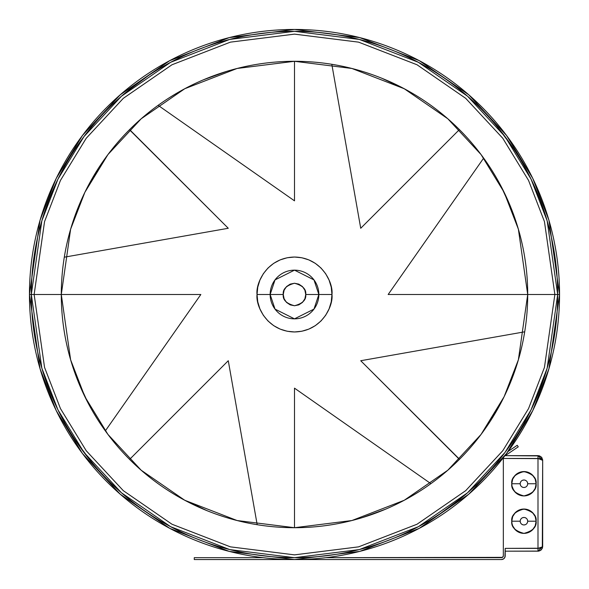 <?xml version="1.0" encoding="UTF-8"?>
<svg xmlns="http://www.w3.org/2000/svg" width="589" height="589" viewBox="0 0 589 589"><rect width="100%" height="100%" fill="white"/><g stroke="black" fill="none" stroke-linecap="round" stroke-linejoin="round"><path stroke-width="0.88" d="M554.867 294.5L544.45 221.597L528.539 180.403L502.792 138.282L465.7 98.334L417.027 64.768L358.591 42.143L294.5 34.133L230.409 42.143L171.973 64.768L123.3 98.334L86.208 138.282L60.461 180.403L44.55 221.597L34.133 294.5L61.293 294.5L70.621 229.202L84.875 192.308L107.934 154.576L141.161 118.794L184.755 88.733L237.095 68.471L294.5 61.293L351.905 68.471L404.245 88.733L447.839 118.794L481.066 154.576L504.125 192.308L518.379 229.202L527.707 294.5L557.68 294.5L547.152 220.809L531.064 179.174L505.038 136.596L467.548 96.213L418.345 62.287L359.283 39.419L294.5 31.32L229.717 39.419L170.655 62.287L121.452 96.213L83.962 136.596L57.936 179.174L41.848 220.809L31.32 294.5L34.133 294.5L44.55 221.597L60.461 180.403L86.208 138.282L123.3 98.334L171.973 64.768L230.409 42.143L294.5 34.133L358.591 42.143L417.027 64.768L465.7 98.334L502.792 138.282L528.539 180.403L544.45 221.597L554.867 294.5L544.45 367.403L528.539 408.597L502.792 450.718L465.7 490.666L417.027 524.232L358.591 546.857L294.5 554.867L230.409 546.857L171.973 524.232L123.3 490.666L86.208 450.718L60.461 408.597L44.55 367.403L34.133 294.5L31.32 294.5A263.18 263.18 0 0 1 294.5 31.32A263.18 263.18 0 0 1 557.68 294.5L559.55 294.5L548.948 220.286L532.75 178.357L506.54 135.47L468.778 94.807L419.228 60.63L359.746 37.608L294.5 29.45L229.254 37.608L169.772 60.63L120.222 94.807L82.46 135.47L56.249 178.357L40.052 220.286L29.45 294.5L31.32 294.5L29.45 294.5A265.05 265.05 0 0 1 294.5 29.45A265.05 265.05 0 0 1 559.55 294.5A265.05 265.05 0 0 1 294.5 559.55A265.05 265.05 0 0 1 29.45 294.5L40.052 368.714L56.249 410.643L82.46 453.53L120.222 494.193L169.772 528.37L229.254 551.392L294.5 559.55L359.746 551.392L419.228 528.37L468.778 494.193L506.54 453.53L532.75 410.643L548.948 368.714L559.55 294.5L557.68 294.5A263.18 263.18 0 0 1 294.5 557.68A263.18 263.18 0 0 1 31.32 294.5L41.848 368.191L57.936 409.826L83.962 452.404L121.452 492.787L170.655 526.713L229.717 549.581L294.5 557.68L359.283 549.581L418.345 526.713L467.548 492.787L505.038 452.404L531.064 409.826L547.152 368.191L557.68 294.5L527.707 294.5A233.207 233.207 0 0 1 294.5 527.707A233.207 233.207 0 0 1 61.293 294.5A233.207 233.207 0 0 1 294.5 61.293A233.207 233.207 0 0 1 527.707 294.5L518.379 359.798L504.125 396.691L481.066 434.424L447.839 470.206L404.245 500.267L351.905 520.529L294.5 527.707L237.095 520.529L184.755 500.267L141.161 470.206L107.934 434.424L84.875 396.691L70.621 359.798L61.293 294.5L34.133 294.5L44.55 367.403L60.461 408.597L86.208 450.718L123.3 490.666L171.973 524.232L230.409 546.857L294.5 554.867L358.591 546.857L417.027 524.232L465.7 490.666L502.792 450.718L528.539 408.597L544.45 367.403L554.867 294.5M517.672 226.831L515.787 220.89M71.328 362.169L73.213 368.11M127.541 91.059L148.288 75.679M497.941 127.541L513.321 148.288M461.459 497.941L440.712 513.321M91.059 461.459L75.679 440.712M536.056 520.013L536.115 521.213L527.685 521.213A3.748 3.748 0 0 1 523.945 524.954A3.748 3.748 0 0 1 520.197 521.213A3.748 3.748 0 0 1 523.945 517.466A3.748 3.748 0 0 1 527.685 521.213L536.115 521.213C536.807 515.456 532.75 511.392 523.945 509.036C515.132 511.392 511.075 515.456 511.767 521.213L520.197 521.213L511.767 521.213A12.178 12.178 0 0 1 523.945 509.036A12.178 12.178 0 0 1 536.115 521.213L536.012 522.796M536.056 482.553L536.115 483.746L527.685 483.746A3.748 3.748 0 0 1 523.945 487.493A3.748 3.748 0 0 1 520.197 483.746A3.748 3.748 0 0 1 523.945 479.998A3.748 3.748 0 0 1 527.685 483.746L536.115 483.746C536.807 477.988 532.75 473.931 523.945 471.568C515.132 473.931 511.075 477.988 511.767 483.746L520.197 483.746L511.767 483.746A12.178 12.178 0 0 1 523.945 471.568A12.178 12.178 0 0 1 536.115 483.746L536.012 485.336M503.337 456.917L503.337 458.463L539.782 458.603L537.993 458.463L537.993 548.374L539.782 548.226L505.207 548.374L505.207 555.802A3.748 3.748 0 0 1 501.467 559.55L194.267 559.55L194.267 557.68L263.047 557.68L194.267 557.68L194.267 559.55L501.467 559.55L503.543 558.917L504.928 557.238L505.207 548.374L537.993 548.374L537.993 458.463L503.337 458.463L503.337 555.802L502.505 557.363L325.953 557.68L501.467 557.68A1.87 1.87 0 0 0 503.337 555.802L503.337 457.653M534.068 490.512L532.552 492.36L535.187 488.406L536.115 483.746A12.178 12.178 0 0 1 523.945 495.923A12.178 12.178 0 0 1 511.767 483.746L512.695 479.085L515.331 475.139L517.179 473.622L515.331 475.139L512.695 479.085L511.767 483.746L512.003 486.124L511.767 483.746C511.075 489.503 515.132 493.56 523.945 495.923C532.75 493.56 536.807 489.503 536.115 483.746L535.187 479.085L532.552 475.139L534.068 476.98M521.567 471.804L526.316 471.804L521.567 471.804L517.179 473.622M526.316 471.804L528.598 472.496L532.552 475.139M528.598 494.996L526.316 495.688L528.598 494.996L532.552 492.36L529.327 494.664M519.284 494.996L517.179 493.869L519.284 494.996L523.945 495.923L522.355 495.82M513.822 490.512L512.003 486.124L512.695 488.406L515.331 492.36L513.822 490.512M534.068 527.972L532.552 529.82L535.187 525.867L536.115 521.213A12.178 12.178 0 0 1 523.945 533.384A12.178 12.178 0 0 1 511.767 521.213L512.695 516.553L515.331 512.599L517.179 511.09L515.331 512.599L512.695 516.553L511.767 521.213L512.003 523.584L511.767 521.213C511.075 526.964 515.132 531.028 523.945 533.384C532.75 531.028 536.807 526.964 536.115 521.213L535.187 516.553L532.552 512.599L534.068 514.447M521.567 509.271L526.316 509.271L521.567 509.271L517.179 511.09M517.179 531.337L515.331 529.82L519.284 532.456L522.355 533.281M515.331 529.82L512.695 525.867L512.003 523.584L512.695 525.867L515.331 529.82L513.822 527.972M505.207 548.374L505.207 548.919M504.64 456.033L518.268 446.837L517.223 445.291L518.268 446.837L504.64 456.033M508.079 451.454L517.223 445.291L508.079 451.454M542.579 459.965L541.88 459.295L542.675 460.333L542.314 548.293L540.592 550.391L537.993 551.179L505.207 551.179L538.898 551.09M539.568 455.923L505.207 455.65L537.993 455.65L541.298 457.02L542.675 460.333L541.88 457.734L539.583 455.93M542.314 548.293L542.675 546.496L541.298 547.822L542.579 546.864M539.782 548.226L541.298 547.822M541.88 459.295L539.782 458.603M537.993 551.179L537.993 548.374L537.993 551.179L542.675 546.496L542.675 460.333L537.993 455.65L539.244 455.82M541.88 457.734L539.782 456.004M537.993 548.374L542.668 546.754M542.513 547.696L542.388 548.101M541.497 549.603L540.297 550.575M539.237 551.01L538.007 551.179M539.259 455.827L541.291 457.005M541.298 457.02L542.064 458.021M542.602 459.501L542.675 460.333L537.993 458.463L537.993 455.65L537.993 458.463M541.298 459.008L540.614 458.779M517.179 493.869L515.331 492.36L517.179 493.869M523.945 495.923L526.316 495.688M527.685 483.746A3.748 3.748 0 0 1 523.945 487.493A3.748 3.748 0 0 1 520.197 483.746A3.748 3.748 0 0 1 523.945 479.998A3.748 3.748 0 0 1 527.685 483.746L527.405 482.31M527.059 481.662L526.588 481.095M526.021 480.631L524.674 480.072M523.945 479.998L522.509 480.285M521.861 480.631L521.294 481.095M520.823 481.662L520.264 483.017M520.197 483.746L520.477 485.181M520.823 485.829L521.294 486.396M521.861 486.86L523.209 487.42M523.945 487.493L525.373 487.206M526.021 486.86L526.588 486.396M527.059 485.829L527.619 484.475M532.552 529.82L530.704 531.337L532.552 529.82M530.704 511.09L532.552 512.599L528.598 509.964L526.316 509.271M523.945 533.384L526.316 533.148L530.704 531.337M527.685 521.213A3.748 3.748 0 0 1 523.945 524.954A3.748 3.748 0 0 1 520.197 521.213A3.748 3.748 0 0 1 523.945 517.466A3.748 3.748 0 0 1 527.685 521.213L527.405 519.778M527.059 519.13L526.588 518.563M526.021 518.092L524.674 517.532M523.945 517.466L522.509 517.746M521.861 518.092L521.294 518.563M520.823 519.13L520.264 520.477M520.197 521.213L520.477 522.642M520.823 523.29L521.294 523.857M521.861 524.328L523.209 524.887M523.945 524.954L525.373 524.674M526.021 524.328L526.588 523.857M527.059 523.29L527.619 521.942M203.389 79.824L226.802 71.335M193.597 84.249L186.603 87.754M294.5 61.293L294.5 200.842L294.5 61.293M275.799 62.044L281.262 61.668M257.04 64.319L262.79 63.457M238.619 68.088L245.002 66.609M226.883 71.313L227.597 71.1M169.411 97.678L177.274 92.9M158.11 105.335L294.5 200.842L158.11 105.335L161.946 102.626M318.848 294.5L313.981 279.893L294.5 270.152L275.019 279.893L270.152 294.5L283.257 294.5C282.624 289.184 286.372 285.437 294.5 283.257C302.628 285.437 306.376 289.184 305.743 294.5L331.96 294.5C333.47 305.455 322.227 331.452 294.5 331.96C266.773 331.452 255.53 305.455 257.04 294.5L270.152 294.5A24.348 24.348 0 0 1 294.5 270.152A24.348 24.348 0 0 1 318.848 294.5A24.348 24.348 0 0 1 294.5 318.848A24.348 24.348 0 0 1 270.152 294.5L257.04 294.5L257.754 287.189L259.889 280.165L263.349 273.686L268.01 268.01L273.686 263.349L280.165 259.889L287.189 257.754L294.5 257.04L301.811 257.754L308.835 259.889L315.314 263.349L320.99 268.01L325.651 273.686L329.111 280.165L331.246 287.189L331.96 294.5L331.246 301.811L329.111 308.835L325.651 315.314L320.99 320.99L315.314 325.651L308.835 329.111L301.811 331.246L294.5 331.96L287.189 331.246L280.165 329.111L273.686 325.651L268.01 320.99L263.349 315.314L259.889 308.835L257.754 301.811L257.04 294.5C255.53 283.545 266.773 257.548 294.5 257.04C322.227 257.548 333.47 283.545 331.96 294.5L305.743 294.5C306.376 299.816 302.628 303.563 294.5 305.743C286.372 303.563 282.624 299.816 283.257 294.5L270.152 294.5L275.019 309.107L294.5 318.848L313.981 309.107L318.848 294.5M331.813 64.297L360.726 228.274L459.405 129.595L360.726 228.274L331.813 64.297L336.68 65.136M129.462 129.727L228.274 228.274L64.297 257.187L65.129 252.379M105.335 430.89L200.842 294.5L61.293 294.5L200.842 294.5L105.335 430.89L102.751 427.231M257.187 524.703L228.274 360.726L129.595 459.405L228.274 360.726L257.187 524.703L252.32 523.864M430.89 483.665L294.5 388.158L294.5 527.707L294.5 388.158L430.89 483.665L427.054 486.374M459.538 459.273L360.726 360.726L524.703 331.813L523.871 336.621M483.665 158.11L388.158 294.5L527.707 294.5L388.158 294.5L483.665 158.11L486.249 161.769M257.754 287.189L259.889 280.165M280.165 259.889L287.189 257.754M301.811 257.754L308.835 259.889M329.111 280.165L331.246 287.189M331.246 301.811L329.111 308.835M308.835 329.111L301.811 331.246M287.189 331.246L280.165 329.111M259.889 308.835L257.754 301.811M305.743 294.5L304.881 290.2L302.444 286.556L298.8 284.119L294.5 283.257L290.2 284.119L286.556 286.556L284.119 290.2L283.257 294.5L284.119 298.8L286.556 302.444L290.2 304.881L294.5 305.743L298.8 304.881L302.444 302.444L304.881 298.8L305.743 294.5M129.587 129.602L228.274 228.274L64.297 257.187M459.413 459.398L360.726 360.726L524.703 331.813M81.201 200.223L78.3 207.07M104.57 159.177L108.7 153.56M116.902 143.355L120.708 138.989M85.979 190.078L98.591 167.983M71.983 224.711L74.472 217.216M67.087 242.837L69.09 234.694M62.059 313.407L61.646 307.281M64.297 331.784L63.457 326.218M68.022 350.131L66.498 343.505M71.313 362.117L71.1 361.403M87.827 402.537L76.931 378.462M97.163 418.772L92.885 411.704M207.166 510.737L183.577 499.634M234.842 519.947L242.83 521.913M224.755 517.032L217.142 514.506M173.762 494.016L168.034 490.438M158.088 483.643L153.56 480.3M143.355 472.098L139.041 468.336M385.611 509.176L362.198 517.665M395.403 504.751L402.397 501.246M313.201 526.956L307.738 527.332M331.96 524.681L326.21 525.543M350.381 520.912L343.998 522.391M362.117 517.687L361.403 517.9M419.589 491.322L411.726 496.1M507.799 388.777L510.7 381.93M484.43 429.823L480.3 435.44M472.098 445.645L468.292 450.011M503.021 398.922L490.409 421.017M517.017 364.289L514.528 371.784M521.913 346.163L519.91 354.306M526.941 275.593L527.354 281.719M524.703 257.216L525.543 262.782M520.978 238.869L522.502 245.495M517.687 226.883L517.9 227.597M501.173 186.463L512.069 210.538M491.837 170.228L496.115 177.296M381.834 78.263L405.423 89.366M354.158 69.053L346.17 67.087M364.245 71.968L371.858 74.494M415.238 94.984L420.966 98.562M430.912 105.357L435.44 108.7M445.645 116.902L449.959 120.664"/></g></svg>
